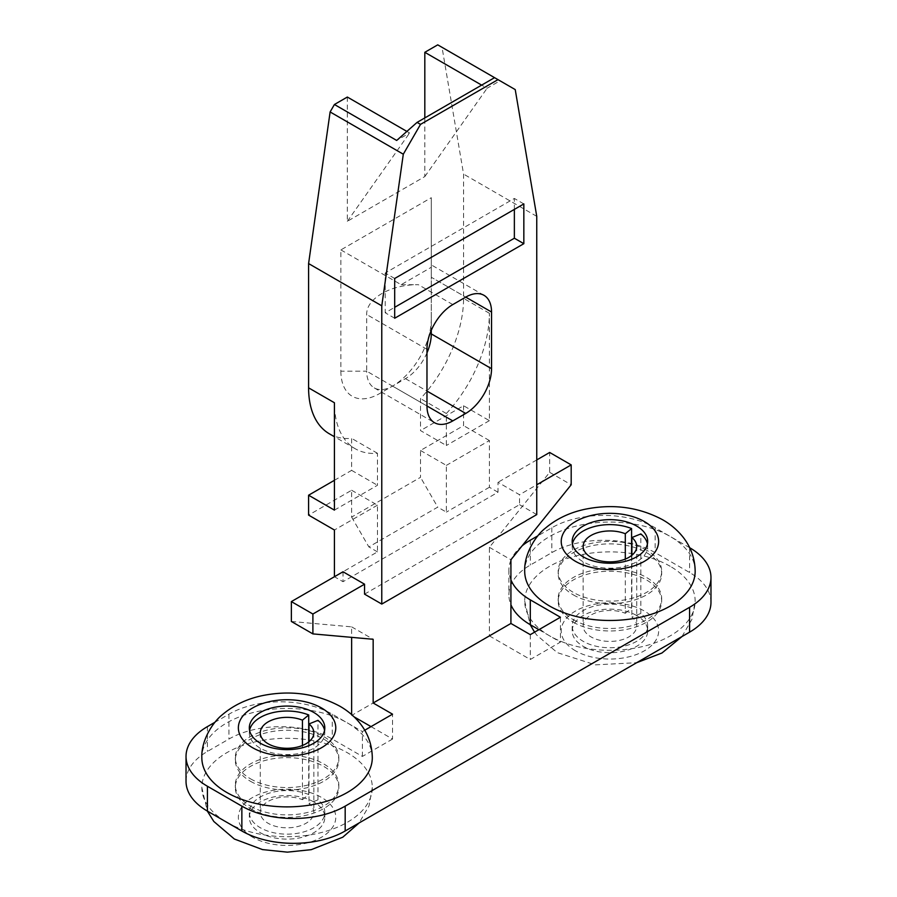 <?xml version="1.0" encoding="UTF-8"?>
<svg xmlns="http://www.w3.org/2000/svg" width="897" height="897" viewBox="0 0 897 897"><rect width="100%" height="100%" fill="white"/><g stroke="black" fill="none" stroke-linecap="round" stroke-linejoin="round"><path stroke-width="0.67" stroke-dasharray="4.49 3.36" d="M343.024 571.77L343.024 581.704L498.003 492.229L498.003 482.294L519.531 494.718L536.754 484.772M536.754 459.926L498.003 482.294M351.635 714.584L351.635 715.425L489.392 635.895L489.392 547.327L549.67 472.349L549.67 452.469M291.368 621.475L351.635 626.857L351.635 637.363M406.879 131.422L409.604 132.991L396.687 140.448M340.882 371.19A54.795 31.63 120 0 0 379.622 393.559L392.538 386.102A36.53 21.091 120 0 1 374.273 387.908A36.53 21.091 120 0 1 366.705 371.19L340.882 371.19L340.882 249.904L431.278 197.71L431.278 333.908M426.972 352.88A36.53 21.091 120 0 1 405.455 378.646L392.538 386.102A54.795 31.63 120 0 0 431.278 318.996M437.736 44.85L442.042 47.339L463.57 174.096L463.57 298.365A100.453 58.002 -60 0 1 420.514 398.604L420.514 430.594L446.347 445.506L446.347 413.517L420.514 398.604M446.347 413.517A100.453 58.002 -60 0 0 489.392 313.277L489.392 420.648L463.57 405.736L420.514 430.594M463.57 405.736L463.57 425.627L420.514 450.473L420.514 477.316L351.635 517.087L351.635 490.244L308.59 515.102M334.424 480.299L351.635 470.364L351.635 438.375A100.453 58.002 -60 0 1 329.39 433.823M347.33 97.044L347.33 221.312L424.819 176.574L424.819 117.922M523.837 203.922L514.362 198.45L385.217 273.013L385.217 312.784L394.691 307.312M394.691 278.485L385.217 273.013M514.362 209.382L514.362 198.45M394.691 318.244L385.217 312.784M340.882 249.904L401.15 284.697L431.278 267.295L431.278 330.343M347.33 221.312L409.604 132.991M500.01 80.797L494.561 77.658L500.01 80.797L487.093 88.254L481.644 85.114M424.819 176.574L487.093 88.254M515.226 89.588L442.042 47.339M536.754 216.345L463.57 174.096M351.635 490.244L377.469 505.157L377.469 551.879L334.424 576.737L343.024 581.704M377.469 505.157L334.424 530.015M351.635 517.087L368.858 546.912L437.736 507.141L420.514 477.316M377.469 551.879L368.858 546.912M420.514 450.473L446.347 465.386L446.347 512.12L437.736 507.141M498.003 492.229L489.392 487.262L489.392 440.539L446.347 465.386M489.392 487.262L446.347 512.12M334.424 510.124L377.469 485.277L377.469 453.288A100.453 58.002 -60 0 1 355.223 448.735A100.453 58.002 -60 0 1 334.424 402.753M351.635 470.364L377.469 485.277M377.469 453.288L351.635 438.375M431.278 267.295L431.278 197.71M364.552 594.139L519.531 504.663L519.531 494.718M401.15 284.697L418.361 284.697C390.756 284.36 366.133 298.578 366.705 314.522L366.705 371.19L426.972 405.982L392.538 386.102M549.67 472.349L571.187 484.772M536.754 514.598L519.531 504.663M489.392 440.539L463.57 425.627M489.392 420.648L446.347 445.506M431.278 277.24L431.278 264.884L431.278 277.24L465.722 297.12L431.278 277.24M351.635 626.857L373.163 639.281M351.635 715.425L354.136 716.86M371.01 726.615L392.538 739.038L392.538 714.18M489.392 547.327L510.92 559.75M250.476 781.287A51.746 29.881 0 0 0 252.64 782.464A51.746 29.881 0 0 0 308.243 787.42A51.746 29.881 0 0 0 338.819 760.163A51.746 29.881 0 0 0 323.66 739.038A51.746 29.881 0 0 0 267.261 732.557A51.746 29.881 0 0 0 235.317 760.163A51.746 29.881 0 0 0 250.476 781.287M250.476 778.798A51.746 29.881 0 0 0 306.864 785.279A51.746 29.881 0 0 0 338.819 757.673A51.746 29.881 0 0 0 323.66 736.549A51.746 29.881 0 0 0 321.485 735.372A51.746 29.881 0 0 0 265.893 730.416A51.746 29.881 0 0 0 235.317 757.673A51.746 29.881 0 0 0 250.476 778.798M364.743 730.236L362.399 731.582L332.271 714.18A73.061 42.181 0 0 0 228.948 714.18L215 722.231M689.692 547.731A73.061 42.181 0 0 0 689.58 547.663L655.135 527.772A73.061 42.181 0 0 0 551.823 527.772L537.875 535.823M522.11 545.836A73.061 42.181 0 0 0 511.312 559.257M510.92 560.165A73.061 42.181 0 0 0 508.891 570.032A73.061 42.181 0 0 0 510.92 579.888M573.34 594.879A51.746 29.881 0 0 0 575.515 596.068A51.746 29.881 0 0 0 631.107 601.012A51.746 29.881 0 0 0 661.683 573.755A51.746 29.881 0 0 0 646.524 552.63A51.746 29.881 0 0 0 590.136 546.15A51.746 29.881 0 0 0 558.181 573.755A51.746 29.881 0 0 0 573.34 594.879M489.392 635.895L530.295 659.508L560.423 642.106L560.423 617.248M538.906 629.683L560.423 642.106M710.973 602.336A73.061 42.181 0 0 0 689.58 572.51L655.135 552.63A73.061 42.181 0 0 0 551.823 552.63L530.295 565.054A73.061 42.181 0 0 0 508.891 594.879A73.061 42.181 0 0 0 510.92 604.746M392.538 739.038L362.399 756.44L332.271 739.038A73.061 42.181 0 0 0 228.948 739.038L207.42 751.462A73.061 42.181 0 0 0 186.027 781.287M573.34 619.737A51.746 29.881 0 0 0 575.515 620.915A51.746 29.881 0 0 0 631.107 625.871A51.746 29.881 0 0 0 661.683 598.613A51.746 29.881 0 0 0 646.524 577.489A51.746 29.881 0 0 0 590.136 571.008A51.746 29.881 0 0 0 558.181 598.613A51.746 29.881 0 0 0 573.34 619.737M250.476 806.145A51.746 29.881 0 0 0 252.64 807.322A51.746 29.881 0 0 0 308.243 812.278A51.746 29.881 0 0 0 338.819 785.021A51.746 29.881 0 0 0 323.66 763.896A51.746 29.881 0 0 0 267.261 757.416A51.746 29.881 0 0 0 235.317 785.021A51.746 29.881 0 0 0 250.476 806.145M530.295 634.65L530.295 659.508M362.399 756.44L362.399 731.582M573.34 622.226A51.746 29.881 0 0 0 575.515 623.404A51.746 29.881 0 0 0 631.107 628.36A51.746 29.881 0 0 0 661.683 601.091A51.746 29.881 0 0 0 646.524 579.967A51.746 29.881 0 0 0 590.136 573.497A51.746 29.881 0 0 0 558.181 601.091A51.746 29.881 0 0 0 573.34 622.226M670.205 566.299A85.237 49.212 0 0 0 577.32 555.635A85.237 49.212 0 0 0 524.7 601.091A85.237 49.212 0 0 0 549.67 635.895A85.237 49.212 0 0 0 642.555 646.558A85.237 49.212 0 0 0 695.164 601.091A85.237 49.212 0 0 0 670.205 566.299M636.623 615.51A37.741 21.797 0 0 0 635.042 614.647A37.741 21.797 0 0 0 594.487 611.036A37.741 21.797 0 0 0 572.185 630.916A37.741 21.797 0 0 0 583.241 646.333A37.741 21.797 0 0 0 624.379 651.054A37.741 21.797 0 0 0 647.679 630.916A37.741 21.797 0 0 0 636.623 615.51M625.299 613.279L631.589 608.099A37.741 21.797 0 0 0 592.502 606.619A37.741 21.797 0 0 0 572.185 625.949A37.741 21.797 0 0 0 583.241 641.355A37.741 21.797 0 0 0 624.379 646.087A37.741 21.797 0 0 0 647.679 625.949A37.741 21.797 0 0 0 640.85 613.447L631.88 617.08A26.787 15.462 180 0 1 636.724 625.949A26.787 15.462 180 0 1 609.938 641.411A26.787 15.462 180 0 1 583.151 625.949A26.787 15.462 180 0 1 597.57 612.236A26.787 15.462 180 0 1 625.299 613.279L625.299 559.089M631.589 608.099L631.589 555.523M647.432 543.93A37.741 21.797 180 0 1 647.679 546.419A37.741 21.797 180 0 1 624.379 566.545A37.741 21.797 180 0 1 583.241 561.825A37.741 21.797 180 0 1 572.185 546.419A37.741 21.797 180 0 1 572.432 543.93M631.88 555.288L631.88 617.08M640.85 613.447L640.85 533.917M695.164 571.266A85.237 49.212 0 0 0 670.205 536.473A85.237 49.212 0 0 0 577.32 525.81A85.237 49.212 0 0 0 524.7 571.266M646.524 550.141A51.746 29.881 0 0 0 644.36 548.964A51.746 29.881 0 0 0 588.757 544.008A51.746 29.881 0 0 0 558.181 571.266A51.746 29.881 0 0 0 573.34 592.401A51.746 29.881 0 0 0 629.739 598.871A51.746 29.881 0 0 0 661.683 571.266A51.746 29.881 0 0 0 646.524 550.141M250.476 808.623A51.746 29.881 0 0 0 252.64 809.812A51.746 29.881 0 0 0 308.243 814.768A51.746 29.881 0 0 0 338.819 787.499A51.746 29.881 0 0 0 323.66 766.374A51.746 29.881 0 0 0 267.261 759.905A51.746 29.881 0 0 0 235.317 787.499A51.746 29.881 0 0 0 250.476 808.623M226.863 822.336A85.237 49.212 0 0 0 319.724 832.954A85.237 49.212 0 0 0 372.3 787.499A85.237 49.212 0 0 0 347.33 752.706A85.237 49.212 0 0 0 254.445 742.043A85.237 49.212 0 0 0 201.836 787.499A85.237 49.212 0 0 0 226.739 822.257M313.759 801.918A37.741 21.797 0 0 0 312.178 801.055A37.741 21.797 0 0 0 271.623 797.444A37.741 21.797 0 0 0 249.321 817.324A37.741 21.797 0 0 0 260.377 832.741A37.741 21.797 0 0 0 301.515 837.462A37.741 21.797 0 0 0 324.815 817.324A37.741 21.797 0 0 0 313.759 801.918M302.435 799.687L308.714 794.507A37.741 21.797 0 0 0 269.638 793.026A37.741 21.797 0 0 0 249.321 812.357A37.741 21.797 0 0 0 260.377 827.763A37.741 21.797 0 0 0 301.515 832.494A37.741 21.797 0 0 0 324.815 812.357A37.741 21.797 0 0 0 317.987 799.855L309.005 803.488A26.787 15.462 180 0 1 313.849 812.357A26.787 15.462 180 0 1 287.062 827.819A26.787 15.462 180 0 1 260.276 812.357A26.787 15.462 180 0 1 274.695 798.644A26.787 15.462 180 0 1 302.435 799.687L302.435 745.497M308.714 794.507L308.714 741.931M324.568 730.337A37.741 21.797 180 0 1 324.815 732.827A37.741 21.797 180 0 1 301.515 752.953A37.741 21.797 180 0 1 260.377 748.233A37.741 21.797 180 0 1 249.321 732.827A37.741 21.797 180 0 1 249.568 730.337M309.005 741.696L309.005 803.488M317.987 799.855L317.987 720.325M372.3 757.673A85.237 49.212 0 0 0 347.33 722.881A85.237 49.212 0 0 0 254.445 712.218A85.237 49.212 0 0 0 201.836 757.673M405.455 378.646L426.972 391.07M452.806 304.576L418.361 284.697M426.972 349.314L366.705 314.522M489.392 313.277L463.57 298.365M530.295 540.207L530.295 565.054M689.58 547.663L689.58 572.51M655.135 527.772L655.135 552.63M551.823 527.772L551.823 552.63M332.271 714.18L332.271 739.038M228.948 714.18L228.948 739.038M207.42 726.615L207.42 751.462M575.493 650.807A48.707 28.121 180 0 1 575.493 611.036A48.707 28.121 180 0 1 644.371 611.036A48.707 28.121 180 0 1 644.371 650.807A48.707 28.121 180 0 1 575.493 650.807M252.629 837.215A48.707 28.121 180 0 1 252.629 797.444A48.707 28.121 180 0 1 321.507 797.444A48.707 28.121 180 0 1 321.507 837.215A48.707 28.121 180 0 1 252.629 837.215M355.223 448.735L334.424 436.727M374.273 387.908L434.54 422.711M483.988 295.315L431.278 264.884M338.819 760.163L338.819 757.673M508.891 570.032L508.891 594.879M661.683 601.091L661.683 598.613M524.7 601.091L530.172 624.637M534.578 632.172L536.698 635.076L557.228 652.612L595.361 664.856L636.702 662.692M572.185 630.916L572.185 625.949M572.185 546.419L572.185 541.44M583.151 546.419L583.151 625.949M636.724 546.419L636.724 625.949M661.683 573.755L661.683 571.266M338.819 787.499L338.819 785.021M201.836 787.499L207.308 811.045M249.321 817.324L249.321 812.357M249.321 732.827L249.321 727.848M260.276 732.827L260.276 812.357M313.849 732.827L313.849 812.357M235.317 760.163L235.317 757.673M558.181 573.755L558.181 571.266M235.317 787.499L235.317 785.021M647.679 630.916L647.679 625.949M647.679 546.419L647.679 541.44M558.181 601.091L558.181 598.613M324.815 817.324L324.815 812.357M324.815 732.827L324.815 727.848M682 636.545L691.89 619.457L695.164 601.091M372.3 787.499L369.037 805.82L359.125 822.941"/><path stroke-width="1.35" d="M381.774 604.073L536.754 514.598L536.754 216.345L515.226 89.588L498.003 79.642L420.514 124.38L403.302 154.206L381.774 305.821L381.774 604.073L364.552 594.139L364.552 584.194L343.024 571.77L291.368 601.595L291.368 621.475L312.896 633.899L373.163 639.281L373.163 703.001L510.92 623.46L510.92 559.75L571.187 484.772L571.187 464.893L536.754 484.772M571.187 464.893L549.67 452.469L536.754 459.926M351.635 637.363L351.635 714.584M498.003 79.642L494.561 77.658L417.071 122.396L396.687 140.448L334.424 104.501L347.33 97.044L406.879 131.422M334.424 436.727L329.39 433.823A100.453 58.002 -60 0 1 308.59 387.84L334.424 402.753L334.424 510.124L308.59 495.211L308.59 515.102L334.424 530.015L334.424 576.737M308.59 495.211L334.424 480.299M334.424 104.501L330.118 111.957L308.59 263.572L308.59 387.84M424.819 117.922L424.819 52.306L437.736 44.85L494.561 77.658M523.837 243.681L523.837 203.922L394.691 278.485L394.691 318.244L523.837 243.681L514.362 238.221L514.362 209.382M426.972 405.982L452.806 420.895A36.53 21.091 120 0 1 434.54 422.711A36.53 21.091 120 0 1 426.972 405.982L426.972 349.314A36.53 21.091 -60 0 1 452.806 304.576L465.722 297.12A36.53 21.091 -60 0 1 483.988 295.315A36.53 21.091 -60 0 1 491.545 312.033L465.722 297.12M452.806 420.895L465.722 413.439A36.53 21.091 120 0 0 491.545 368.701L491.545 312.033M394.691 307.312L514.362 238.221M426.972 352.88A36.53 21.091 120 0 0 431.278 333.908L491.545 368.701M431.278 330.343L431.278 333.908M420.514 124.38L417.071 122.396M403.302 154.206L330.118 111.957M381.774 305.821L308.59 263.572M481.644 85.114L424.819 52.306M364.552 584.194L312.896 614.019L291.368 601.595M312.896 614.019L312.896 633.899M354.136 716.86L371.01 726.615M373.163 703.001L392.538 714.18L364.743 730.236M215 722.231L207.42 726.615A73.061 42.181 0 0 0 186.027 756.429A73.061 42.181 0 0 0 207.42 786.254L241.865 806.145A73.061 42.181 0 0 0 345.177 806.145L689.58 607.314A73.061 42.181 0 0 0 710.973 577.489A73.061 42.181 0 0 0 689.692 547.731M537.875 535.823L530.295 540.207A73.061 42.181 0 0 0 522.11 545.836M511.312 559.257A73.061 42.181 0 0 0 510.92 560.165M510.92 579.888A73.061 42.181 0 0 0 530.295 599.858L560.423 617.248L530.295 634.65L510.92 623.46M186.027 756.429L186.027 781.287A73.061 42.181 0 0 0 207.42 811.112L241.865 830.992A73.061 42.181 0 0 0 345.177 830.992L689.58 632.161A73.061 42.181 0 0 0 710.973 602.336L710.973 577.489M510.92 604.746A73.061 42.181 0 0 0 530.295 624.704L538.906 629.683M631.589 555.523L631.589 528.568L625.299 533.749L625.299 559.089M572.432 543.93A37.741 21.797 180 0 1 631.589 528.568M635.042 525.171A37.741 21.797 0 0 0 594.487 521.561A37.741 21.797 0 0 0 572.185 541.44A37.741 21.797 0 0 0 583.241 556.858A37.741 21.797 0 0 0 624.379 561.578A37.741 21.797 0 0 0 647.679 541.44A37.741 21.797 0 0 0 636.623 526.034A37.741 21.797 0 0 0 635.042 525.171M625.299 533.749A26.787 15.462 180 0 0 597.57 532.695A26.787 15.462 180 0 0 583.151 546.419A26.787 15.462 180 0 0 609.938 561.881A26.787 15.462 180 0 0 636.724 546.419A26.787 15.462 180 0 0 631.88 537.55L631.88 555.288M631.88 537.55L640.85 533.917A37.741 21.797 180 0 1 647.432 543.93M549.67 606.069A85.237 49.212 0 0 0 642.555 616.732A85.237 49.212 0 0 0 695.164 571.266C694.962 558.584 690.959 547.26 683.178 537.292C677.549 530.194 670.698 524.353 662.636 519.755C638.989 507.119 613.167 503.598 585.18 509.227C569.696 512.479 556.353 518.847 545.163 528.355C536.014 535.419 523.949 553.774 524.7 571.266A85.237 49.212 0 0 0 549.67 606.069M308.714 741.931L308.714 714.976L302.435 720.156A26.787 15.462 180 0 0 274.695 719.102A26.787 15.462 180 0 0 260.276 732.827A26.787 15.462 180 0 0 287.062 748.289A26.787 15.462 180 0 0 313.849 732.827A26.787 15.462 180 0 0 309.005 723.946L309.005 741.696M249.568 730.337A37.741 21.797 180 0 1 308.714 714.976M313.759 712.442A37.741 21.797 0 0 0 272.621 707.722A37.741 21.797 0 0 0 249.321 727.848A37.741 21.797 0 0 0 260.377 743.265A37.741 21.797 0 0 0 261.958 744.118A37.741 21.797 0 0 0 302.513 747.739A37.741 21.797 0 0 0 324.815 727.848A37.741 21.797 0 0 0 313.759 712.442M302.435 745.497L302.435 720.156M309.005 723.946L317.987 720.325A37.741 21.797 180 0 1 324.568 730.337M201.836 757.673A85.237 49.212 0 0 0 226.795 792.477A85.237 49.212 0 0 0 319.68 803.14A85.237 49.212 0 0 0 372.3 757.673C372.098 745.026 368.118 733.724 360.359 723.767C354.73 716.647 347.857 710.772 339.772 706.163C316.114 693.516 290.292 690.006 262.316 695.635C246.821 698.886 233.478 705.255 222.299 714.752C213.15 721.827 201.085 740.182 201.836 757.673M426.972 391.07L465.722 413.439M345.177 806.145L345.177 830.992M689.58 607.314L689.58 632.161M241.865 806.145L241.865 830.992M530.295 599.858L530.295 624.704M207.42 786.254L207.42 811.112M644.371 521.561A48.707 28.121 0 0 0 575.493 521.561A48.707 28.121 0 0 0 575.493 561.331A48.707 28.121 0 0 0 644.371 561.331A48.707 28.121 0 0 0 644.371 521.561M321.507 707.968A48.707 28.121 0 0 0 252.629 707.968A48.707 28.121 0 0 0 252.629 747.739A48.707 28.121 0 0 0 321.507 747.739A48.707 28.121 0 0 0 321.507 707.968M530.172 624.637L534.578 632.172M207.308 811.045L213.822 821.484L234.364 839.02L262.518 849.594L287.343 852.15L311.27 849.661L342.766 837.204L359.125 822.941M636.702 662.692L661.964 652.994L682 636.545"/></g></svg>
